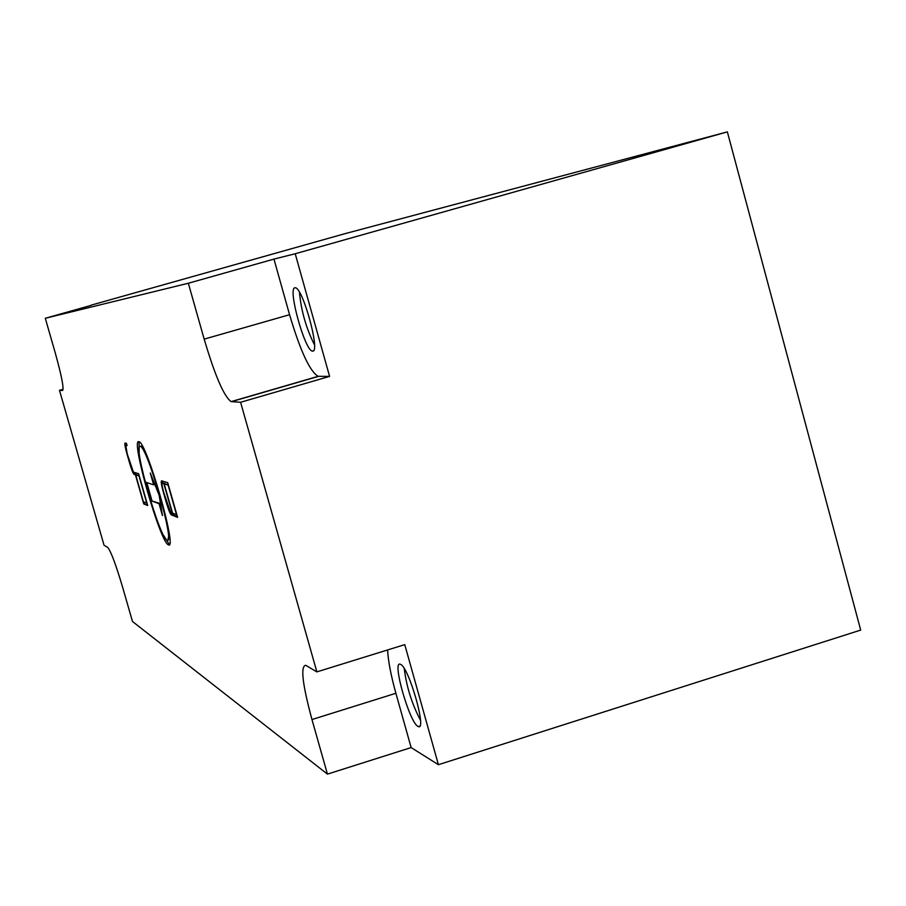 <?xml version="1.0" encoding="UTF-8"?>
<svg xmlns="http://www.w3.org/2000/svg" width="906" height="906" viewBox="0 0 906 906"><rect width="100%" height="100%" fill="white"/><g stroke="black" fill="none" stroke-linecap="round" stroke-linejoin="round"><path stroke-width="1.36" d="M400.554 664.358C408.799 667.009 427.156 731.119 418.379 726.578L417.949 726.374C409.489 722.603 391.732 660.327 400.248 664.234L400.554 664.358M294.926 287.802L295.254 287.791C302.661 287.009 320.667 352.513 312.683 351.098L312.445 351.086C305.016 351.369 287.372 287.7 294.926 287.802M163.737 535.65L169.365 544.551M138.878 441.709L138.958 441.732C146.523 441.403 177.87 550.984 168.482 544.846L168.357 544.8C160.283 542.762 130.305 438.006 138.878 441.709M167.893 539.931L169.196 533.657M144.835 451.007L141.223 446.148L140.532 446.352M167.021 540.123L167.123 540.169C175.639 545.672 147.18 446.182 140.294 446.432L140.226 446.409C132.378 442.898 159.705 538.402 167.021 540.123M139.071 441.777L139.173 452.309M146.772 503.124L138.992 475.91L135.685 474.869L143.397 501.811L147.01 503.057M139.094 475.39L135.685 474.869M135.413 474.778L134.054 474.359C133.046 473.419 131.54 469.568 129.524 462.796L126.976 453.883C125.119 447.156 124.496 443.532 125.085 443.034L126.41 443.328L127.055 445.582L125.73 445.276L127.236 453.951L133.42 472.117L138.618 473.725L147.712 505.514L143.76 503.94L135.413 474.778L136.353 474.676M143.76 503.94L147.508 504.801M144.213 502.128L144.654 503.679M125.741 443.181L125.889 445.231M133.771 472.23L134.949 474.098L136.308 474.518M176.579 514.767L168.108 485.095L164.179 483.861L172.559 513.192L176.851 514.676M168.244 484.54L164.179 483.861M163.861 483.759L162.253 483.249C161.642 483.6 162.14 486.692 163.748 492.536L170.588 512.422L172.231 513.068L163.861 483.759L164.881 483.645M167.735 482.717L177.621 517.371L171.279 514.857C170.079 513.725 168.38 509.478 166.194 502.117L163.431 492.434C161.427 485.129 160.804 481.256 161.562 480.814L167.735 482.717M163.069 483.011L164.835 483.464M162.197 481.018L162.333 483.226M170.94 512.558L172.253 514.563L177.406 516.601M150.962 500.667L145.685 482.219L153.669 484.835L150.283 473.023L159.139 495.265L162.434 515.537L159.071 503.736L150.962 500.667L160.011 503.453L161.087 507.224M159.071 503.736L160.011 503.453M153.918 482.151L154.609 484.563L153.669 484.835M146.783 482.581L151.88 500.395M240.6 402.275L231.109 401.618C223.975 396.488 215.005 375.662 204.178 339.127L188.335 283.25L273.952 259.105L289.569 314.71C300.35 351.03 309.886 371.562 318.176 376.318L329.591 376.398L240.6 402.275L316.862 671.89L404.755 644.63L438.402 764.698L411.143 747.575L327.428 774.12L132.48 621.482L122.74 587.62C115.889 564.574 110.883 551.176 107.712 547.439L104.054 545.253L59.479 390.305L63.126 389.263M91.11 305.379L45.3 318.278L188.335 283.25M45.3 318.278L55.175 352.638C61.608 375.786 64.077 388.414 62.582 390.509L59.479 390.305M327.428 774.12L311.97 719.545C302.434 684.257 300.339 666.17 305.696 665.287L316.862 671.89M91.053 305.175L345.243 233.589L727.359 131.88L860.7 630.089L438.402 764.698M299.433 292.242C301.154 310.747 306.171 328.289 314.495 344.869M404.269 668.662C406.522 686.805 411.924 703.996 420.463 720.236M273.952 259.105L295.22 253.748L329.591 376.398M387.609 649.953C388.13 660.825 390.894 675.264 395.888 693.271L411.143 747.575M727.359 131.88L295.22 253.748M125.73 445.276L126.625 445.016M134.054 474.359L134.949 474.098L134.054 474.359M162.253 483.249L163.227 482.966M171.279 514.857L172.253 514.563M204.178 339.127L289.569 314.71M231.438 401.664L318.561 376.352M311.97 719.545L395.888 693.271M418.379 726.578L419.738 726.148M168.482 544.846L169.331 544.585M140.294 446.432L141.223 446.148M312.445 351.086L313.34 350.826M231.109 401.618L318.176 376.318"/></g></svg>
